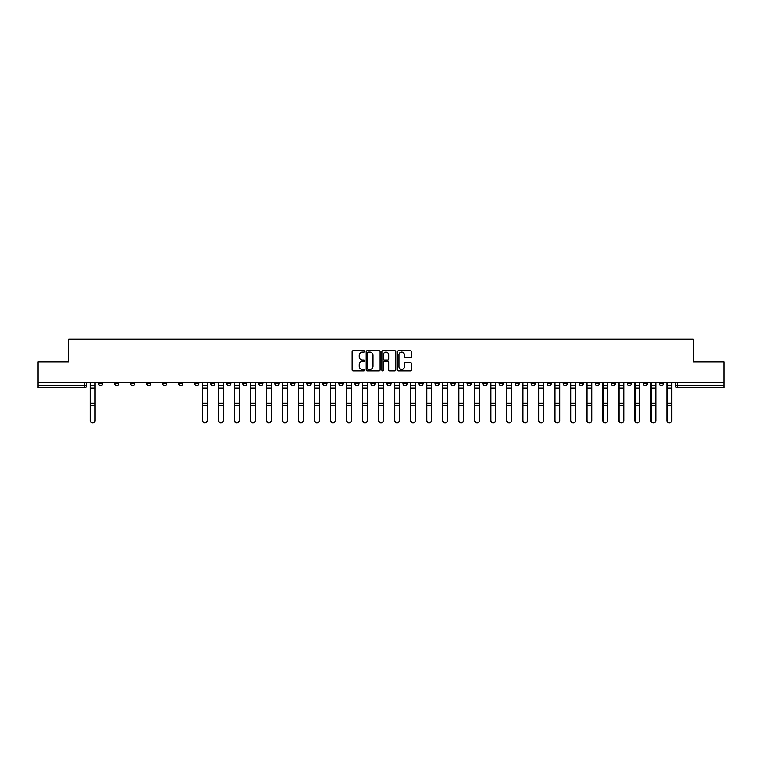 <?xml version="1.0" encoding="UTF-8"?>
<svg xmlns="http://www.w3.org/2000/svg" width="762" height="762" viewBox="0 0 762 762"><rect width="100%" height="100%" fill="white"/><g stroke="black" fill="none" stroke-linecap="round" stroke-linejoin="round"><path stroke-width="1.14" d="M364.569 351.396A0.705 0.705 0 0 0 363.865 350.691L353.149 350.691A1.01 1.01 0 0 0 352.149 351.701L352.149 369.846A1.01 1.01 0 0 0 353.149 370.846L363.865 370.846A0.705 0.705 0 0 0 364.569 370.142A0.705 0.705 0 0 0 363.865 369.437L362.474 369.437A3.229 3.229 0 0 1 359.254 366.217L359.254 364.703A3.229 3.229 0 0 1 362.474 361.474L363.865 361.474A0.705 0.705 0 0 0 364.569 360.769A0.705 0.705 0 0 0 363.865 360.064L362.474 360.064A3.229 3.229 0 0 1 359.254 356.835L359.254 355.33A3.229 3.229 0 0 1 362.474 352.101L363.865 352.101A0.705 0.705 0 0 0 364.569 351.396M531.143 383.572L531.143 382.438L531.143 383.572A2.057 2.057 0 0 0 533.19 385.62A2.057 2.057 0 0 1 531.143 383.572L535.248 383.572A2.057 2.057 0 0 1 533.19 385.62M499.1 382.438L499.1 383.572L503.206 383.572A2.057 2.057 0 0 1 501.158 385.62A2.057 2.057 0 0 1 499.1 383.572L499.1 382.438M483.079 383.572L483.079 382.438L483.079 383.572A2.057 2.057 0 0 0 485.137 385.62A2.057 2.057 0 0 1 483.079 383.572L487.185 383.572A2.057 2.057 0 0 1 485.137 385.62A2.057 2.057 0 0 0 487.185 383.572A2.057 2.057 0 0 1 485.137 385.62M467.058 383.572L467.058 382.438L467.058 383.572A2.057 2.057 0 0 0 469.116 385.62A2.057 2.057 0 0 1 467.058 383.572L471.164 383.572A2.057 2.057 0 0 1 469.116 385.62A2.057 2.057 0 0 0 471.164 383.572A2.057 2.057 0 0 1 469.116 385.62M418.995 383.572L418.995 382.438L418.995 383.572A2.057 2.057 0 0 0 421.053 385.62A2.057 2.057 0 0 1 418.995 383.572L423.101 383.572A2.057 2.057 0 0 1 421.053 385.62M402.974 382.438L402.974 383.572L407.089 383.572A2.057 2.057 0 0 1 405.032 385.62A2.057 2.057 0 0 1 402.974 383.572L402.974 382.438M386.953 382.438L386.953 383.572L391.068 383.572A2.057 2.057 0 0 1 389.011 385.62A2.057 2.057 0 0 1 386.953 383.572L386.953 382.438M370.932 382.438L370.932 383.572L375.047 383.572A2.057 2.057 0 0 1 372.989 385.62A2.057 2.057 0 0 1 370.932 383.572L370.932 382.438M354.911 383.572L354.911 382.438L354.911 383.572A2.057 2.057 0 0 0 356.968 385.62A2.057 2.057 0 0 1 354.911 383.572L359.026 383.572A2.057 2.057 0 0 1 356.968 385.62M322.878 382.438L322.878 383.572L326.984 383.572A2.057 2.057 0 0 1 324.926 385.62A2.057 2.057 0 0 1 322.878 383.572L322.878 382.438M306.857 383.572L306.857 382.438L306.857 383.572A2.057 2.057 0 0 0 308.905 385.62A2.057 2.057 0 0 1 306.857 383.572L310.963 383.572A2.057 2.057 0 0 1 308.905 385.62M130.626 382.438L130.626 383.572L134.741 383.572A2.057 2.057 0 0 1 132.683 385.62A2.057 2.057 0 0 1 130.626 383.572L130.626 382.438M410.461 357.797A1.01 1.01 0 0 0 411.47 356.787L411.47 351.701A1.01 1.01 0 0 0 410.461 350.691L398.564 350.691A1.01 1.01 0 0 0 397.554 351.701L397.554 369.846A1.01 1.01 0 0 0 398.564 370.846L410.461 370.846A1.01 1.01 0 0 0 411.47 369.846L411.47 363.693A1.01 1.01 0 0 0 410.461 362.683L405.365 362.683A1.01 1.01 0 0 0 404.365 363.693L404.365 366.741A2.696 2.696 0 0 1 401.669 369.437A2.696 2.696 0 0 1 398.964 366.741L398.964 354.797A2.696 2.696 0 0 1 401.669 352.101A2.696 2.696 0 0 1 404.365 354.797L404.365 356.787A1.01 1.01 0 0 0 405.365 357.797L410.461 357.797M38.1 382.438L38.1 362.007L68.704 362.007L68.704 339.1L693.296 339.1L693.296 362.007L723.9 362.007L723.9 382.438L38.1 382.438L38.1 385.62L86.677 385.62L86.677 382.438L86.677 385.62A2.057 2.057 0 0 1 84.62 387.677L38.1 387.677L38.1 385.62M380.114 351.701A1.01 1.01 0 0 0 379.114 350.691L367.217 350.691A1.01 1.01 0 0 0 366.208 351.701L366.208 369.846A1.01 1.01 0 0 0 367.217 370.846L379.114 370.846A1.01 1.01 0 0 0 380.114 369.846L380.114 351.701M382.886 350.691L394.783 350.691A1.01 1.01 0 0 1 395.792 351.701L395.792 369.846A1.01 1.01 0 0 1 394.783 370.846L389.696 370.846A1.01 1.01 0 0 1 388.687 369.846L388.687 362.483A1.01 1.01 0 0 0 387.677 361.474L384.305 361.474A1.01 1.01 0 0 0 383.296 362.483L383.296 370.142A0.705 0.705 0 0 1 382.591 370.846A0.705 0.705 0 0 1 381.886 370.142L381.886 351.701A1.01 1.01 0 0 1 382.886 350.691M675.322 382.438L675.322 385.62L723.9 385.62L723.9 387.677L677.38 387.677A2.057 2.057 0 0 1 675.322 385.62A2.057 2.057 0 0 0 677.38 387.677L677.38 382.438M723.9 382.438L723.9 385.62M663.416 382.438L663.416 383.572A2.057 2.057 0 0 1 661.359 385.62A2.057 2.057 0 0 1 659.301 383.572A2.057 2.057 0 0 0 661.359 385.62M659.301 382.438L659.301 383.572L663.416 383.572M647.395 382.438L647.395 383.572A2.057 2.057 0 0 1 645.338 385.62A2.057 2.057 0 0 1 643.28 383.572L647.395 383.572M643.28 382.438L643.28 383.572M631.374 382.438L631.374 383.572A2.057 2.057 0 0 1 629.317 385.62A2.057 2.057 0 0 1 627.259 383.572A2.057 2.057 0 0 0 629.317 385.62M627.259 382.438L627.259 383.572L631.374 383.572M615.353 382.438L615.353 383.572A2.057 2.057 0 0 1 613.296 385.62A2.057 2.057 0 0 1 611.248 383.572L615.353 383.572M611.248 382.438L611.248 383.572M599.332 382.438L599.332 383.572A2.057 2.057 0 0 1 597.275 385.62A2.057 2.057 0 0 1 595.227 383.572L599.332 383.572A2.057 2.057 0 0 1 597.275 385.62A2.057 2.057 0 0 0 599.332 383.572M595.227 382.438L595.227 383.572M583.311 382.438L583.311 383.572A2.057 2.057 0 0 1 581.254 385.62A2.057 2.057 0 0 1 579.206 383.572A2.057 2.057 0 0 0 581.254 385.62M579.206 382.438L579.206 383.572L583.311 383.572M567.29 382.438L567.29 383.572A2.057 2.057 0 0 1 565.233 385.62A2.057 2.057 0 0 1 563.185 383.572L567.29 383.572M563.185 382.438L563.185 383.572M551.269 382.438L551.269 383.572A2.057 2.057 0 0 1 549.212 385.62A2.057 2.057 0 0 1 547.164 383.572L551.269 383.572M547.164 382.438L547.164 383.572M535.248 382.438L535.248 383.572M519.227 382.438L519.227 383.572A2.057 2.057 0 0 1 517.169 385.62A2.057 2.057 0 0 1 515.122 383.572L519.227 383.572A2.057 2.057 0 0 1 517.169 385.62A2.057 2.057 0 0 0 519.227 383.572L519.227 382.438M515.122 382.438L515.122 383.572M503.206 382.438L503.206 383.572A2.057 2.057 0 0 1 501.158 385.62A2.057 2.057 0 0 0 503.206 383.572L503.206 382.438M487.185 382.438L487.185 383.572L487.185 382.438M471.164 382.438L471.164 383.572M455.143 382.438L455.143 383.572A2.057 2.057 0 0 1 453.095 385.62A2.057 2.057 0 0 1 451.037 383.572L455.143 383.572A2.057 2.057 0 0 1 453.095 385.62A2.057 2.057 0 0 0 455.143 383.572M451.037 382.438L451.037 383.572M439.122 382.438L439.122 383.572A2.057 2.057 0 0 1 437.074 385.62A2.057 2.057 0 0 1 435.016 383.572A2.057 2.057 0 0 0 437.074 385.62A2.057 2.057 0 0 0 439.122 383.572A2.057 2.057 0 0 1 437.074 385.62M435.016 382.438L435.016 383.572L439.122 383.572M423.101 382.438L423.101 383.572L423.101 382.438M407.089 382.438L407.089 383.572L407.089 382.438M391.068 382.438L391.068 383.572A2.057 2.057 0 0 1 389.011 385.62A2.057 2.057 0 0 0 391.068 383.572L391.068 382.438M375.047 382.438L375.047 383.572L375.047 382.438M359.026 382.438L359.026 383.572L359.026 382.438M343.005 382.438L343.005 383.572A2.057 2.057 0 0 1 340.947 385.62A2.057 2.057 0 0 1 338.899 383.572A2.057 2.057 0 0 0 340.947 385.62A2.057 2.057 0 0 0 343.005 383.572A2.057 2.057 0 0 1 340.947 385.62M338.899 382.438L338.899 383.572L343.005 383.572M326.984 382.438L326.984 383.572A2.057 2.057 0 0 1 324.926 385.62A2.057 2.057 0 0 0 326.984 383.572L326.984 382.438M310.963 382.438L310.963 383.572M294.942 382.438L294.942 383.572A2.057 2.057 0 0 1 292.884 385.62A2.057 2.057 0 0 1 290.836 383.572L294.942 383.572M290.836 382.438L290.836 383.572M278.921 382.438L278.921 383.572A2.057 2.057 0 0 1 276.863 385.62A2.057 2.057 0 0 1 274.815 383.572L278.921 383.572M274.815 382.438L274.815 383.572M262.9 382.438L262.9 383.572A2.057 2.057 0 0 1 260.842 385.62A2.057 2.057 0 0 1 258.794 383.572L262.9 383.572M258.794 382.438L258.794 383.572M246.878 382.438L246.878 383.572A2.057 2.057 0 0 1 244.831 385.62A2.057 2.057 0 0 1 242.773 383.572L246.878 383.572L246.878 382.438M242.773 382.438L242.773 383.572M230.857 382.438L230.857 383.572A2.057 2.057 0 0 1 228.81 385.62A2.057 2.057 0 0 1 226.752 383.572L230.857 383.572M226.752 382.438L226.752 383.572M214.836 382.438L214.836 383.572A2.057 2.057 0 0 1 212.788 385.62A2.057 2.057 0 0 1 210.731 383.572L214.836 383.572M210.731 382.438L210.731 383.572M198.815 382.438L198.815 383.572A2.057 2.057 0 0 1 196.767 385.62A2.057 2.057 0 0 1 194.71 383.572L198.815 383.572M194.71 382.438L194.71 383.572M182.794 382.438L182.794 383.572A2.057 2.057 0 0 1 180.746 385.62A2.057 2.057 0 0 1 178.689 383.572L182.794 383.572M178.689 382.438L178.689 383.572M166.773 382.438L166.773 383.572A2.057 2.057 0 0 1 164.725 385.62A2.057 2.057 0 0 1 162.668 383.572A2.057 2.057 0 0 0 164.725 385.62M162.668 382.438L162.668 383.572L166.773 383.572M150.752 382.438L150.752 383.572A2.057 2.057 0 0 1 148.704 385.62A2.057 2.057 0 0 1 146.647 383.572L150.752 383.572M146.647 382.438L146.647 383.572M134.741 382.438L134.741 383.572A2.057 2.057 0 0 1 132.683 385.62A2.057 2.057 0 0 0 134.741 383.572M118.72 382.438L118.72 383.572A2.057 2.057 0 0 1 116.662 385.62A2.057 2.057 0 0 1 114.605 383.572L118.72 383.572A2.057 2.057 0 0 1 116.662 385.62A2.057 2.057 0 0 0 118.72 383.572M114.605 382.438L114.605 383.572M102.699 382.438L102.699 383.572A2.057 2.057 0 0 1 100.641 385.62A2.057 2.057 0 0 1 98.584 383.572L102.699 383.572L102.699 382.438M98.584 382.438L98.584 383.572M84.62 387.677A2.057 2.057 0 0 0 86.677 385.62A2.057 2.057 0 0 1 84.62 387.677L84.62 382.438M368.322 352.101A0.705 0.705 0 0 0 367.617 352.806L367.617 368.732A0.705 0.705 0 0 0 368.322 369.437L369.789 369.437A3.229 3.229 0 0 0 373.009 366.217L373.009 355.33A3.229 3.229 0 0 0 369.789 352.101L368.322 352.101M388.687 354.844A2.696 2.696 0 0 0 385.991 352.149A2.696 2.696 0 0 0 383.296 354.844L383.296 359.054A1.01 1.01 0 0 0 384.305 360.064L387.677 360.064A1.01 1.01 0 0 0 388.687 359.054L388.687 354.844M90.164 382.438L90.164 420.624A2.362 2.276 180 0 0 92.631 422.9M95.098 420.272L95.098 420.624A2.362 2.276 180 0 1 92.735 422.9A2.362 2.276 180 0 1 90.373 420.624L90.373 420.272A2.362 2.276 0 0 0 92.735 422.548A2.362 2.276 0 0 0 95.098 420.272L95.098 405.632L90.373 405.632L90.373 420.272M90.373 382.438L90.373 405.632M95.098 382.438L95.098 405.632M218.332 382.438L218.332 420.624A2.362 2.276 180 0 0 220.799 422.9M234.353 382.438L234.353 420.624A2.362 2.276 180 0 0 236.82 422.9M250.374 382.438L250.374 420.624A2.362 2.276 180 0 0 252.832 422.9M266.395 382.438L266.395 420.624A2.362 2.276 180 0 0 268.853 422.9M282.416 382.438L282.416 420.624A2.362 2.276 180 0 0 284.874 422.9M298.437 382.438L298.437 420.624A2.362 2.276 180 0 0 300.895 422.9M314.449 382.438L314.449 420.624A2.362 2.276 180 0 0 316.916 422.9M330.47 382.438L330.47 420.624A2.362 2.276 180 0 0 332.937 422.9M346.491 382.438L346.491 420.624A2.362 2.276 180 0 0 348.958 422.9M362.512 382.438L362.512 420.624A2.362 2.276 180 0 0 364.979 422.9M378.533 382.438L378.533 420.624A2.362 2.276 180 0 0 381 422.9M394.554 382.438L394.554 420.624A2.362 2.276 180 0 0 397.021 422.9M410.575 382.438L410.575 420.624A2.362 2.276 180 0 0 413.042 422.9M426.596 382.438L426.596 420.624A2.362 2.276 180 0 0 429.063 422.9M442.617 382.438L442.617 420.624A2.362 2.276 180 0 0 445.084 422.9M458.638 382.438L458.638 420.624A2.362 2.276 180 0 0 461.105 422.9M474.659 382.438L474.659 420.624A2.362 2.276 180 0 0 477.126 422.9M490.68 382.438L490.68 420.624A2.362 2.276 180 0 0 493.147 422.9M506.701 382.438L506.701 420.624A2.362 2.276 180 0 0 509.168 422.9M522.722 382.438L522.722 420.624A2.362 2.276 180 0 0 525.18 422.9M538.744 382.438L538.744 420.624A2.362 2.276 180 0 0 541.201 422.9M554.765 382.438L554.765 420.624A2.362 2.276 180 0 0 557.222 422.9M570.786 382.438L570.786 420.624A2.362 2.276 180 0 0 573.243 422.9M586.797 382.438L586.797 420.624A2.362 2.276 180 0 0 589.264 422.9M602.818 382.438L602.818 420.624A2.362 2.276 180 0 0 605.285 422.9M618.839 382.438L618.839 420.624A2.362 2.276 180 0 0 621.306 422.9M634.86 382.438L634.86 420.624A2.362 2.276 180 0 0 637.327 422.9M650.881 382.438L650.881 420.624A2.362 2.276 180 0 0 653.348 422.9M207.235 420.272L207.235 420.624A2.362 2.276 180 0 1 204.873 422.9A2.362 2.276 180 0 1 202.511 420.624L202.511 420.272A2.362 2.276 0 0 0 204.873 422.548A2.362 2.276 0 0 0 207.235 420.272L207.235 405.632L202.511 405.632L202.511 420.272M202.511 382.438L202.511 405.632M207.235 382.438L207.235 405.632M223.256 420.272L223.256 420.624A2.362 2.276 180 0 1 220.894 422.9A2.362 2.276 180 0 1 218.532 420.624L218.532 420.272A2.362 2.276 0 0 0 220.894 422.548A2.362 2.276 0 0 0 223.256 420.272L223.256 405.632L218.532 405.632L218.532 420.272M218.532 382.438L218.532 405.632M223.256 382.438L223.256 405.632M239.278 420.272L239.278 420.624A2.362 2.276 180 0 1 236.915 422.9A2.362 2.276 180 0 1 234.553 420.624L234.553 420.272A2.362 2.276 0 0 0 236.915 422.548A2.362 2.276 0 0 0 239.278 420.272L239.278 405.632L234.553 405.632L234.553 420.272M234.553 382.438L234.553 405.632M239.278 382.438L239.278 405.632M255.299 420.272L255.299 420.624A2.362 2.276 180 0 1 252.936 422.9A2.362 2.276 180 0 1 250.574 420.624L250.574 420.272A2.362 2.276 0 0 0 252.936 422.548A2.362 2.276 0 0 0 255.299 420.272L255.299 405.632L250.574 405.632L250.574 420.272M250.574 382.438L250.574 405.632M255.299 382.438L255.299 405.632M271.32 420.272L271.32 420.624A2.362 2.276 180 0 1 268.957 422.9A2.362 2.276 180 0 1 266.595 420.624L266.595 420.272A2.362 2.276 0 0 0 268.957 422.548A2.362 2.276 0 0 0 271.32 420.272L271.32 405.632L266.595 405.632L266.595 420.272M266.595 382.438L266.595 405.632M271.32 382.438L271.32 405.632M287.341 420.272L287.341 420.624A2.362 2.276 180 0 1 284.978 422.9A2.362 2.276 180 0 1 282.616 420.624L282.616 420.272A2.362 2.276 0 0 0 284.978 422.548A2.362 2.276 0 0 0 287.341 420.272L287.341 405.632L282.616 405.632L282.616 420.272M282.616 382.438L282.616 405.632M287.341 382.438L287.341 405.632M303.362 420.272L303.362 420.624A2.362 2.276 180 0 1 301 422.9A2.362 2.276 180 0 1 298.637 420.624L298.637 420.272A2.362 2.276 0 0 0 301 422.548A2.362 2.276 0 0 0 303.362 420.272L303.362 405.632L298.637 405.632L298.637 420.272M298.637 382.438L298.637 405.632M303.362 382.438L303.362 405.632M319.383 420.272L319.383 420.624A2.362 2.276 180 0 1 317.021 422.9A2.362 2.276 180 0 1 314.658 420.624L314.658 420.272A2.362 2.276 0 0 0 317.021 422.548A2.362 2.276 0 0 0 319.383 420.272L319.383 405.632L314.658 405.632L314.658 420.272M314.658 382.438L314.658 405.632M319.383 382.438L319.383 405.632M335.404 420.272L335.404 420.624A2.362 2.276 180 0 1 333.042 422.9A2.362 2.276 180 0 1 330.679 420.624L330.679 420.272A2.362 2.276 0 0 0 333.042 422.548A2.362 2.276 0 0 0 335.404 420.272L335.404 405.632L330.679 405.632L330.679 420.272M330.679 382.438L330.679 405.632M335.404 382.438L335.404 405.632M351.425 420.272L351.425 420.624A2.362 2.276 180 0 1 349.063 422.9A2.362 2.276 180 0 1 346.7 420.624L346.7 420.272A2.362 2.276 0 0 0 349.063 422.548A2.362 2.276 0 0 0 351.425 420.272L351.425 405.632L346.7 405.632L346.7 420.272M346.7 382.438L346.7 405.632M351.425 382.438L351.425 405.632M367.446 420.272L367.446 420.624A2.362 2.276 180 0 1 365.084 422.9A2.362 2.276 180 0 1 362.722 420.624L362.722 420.272A2.362 2.276 0 0 0 365.084 422.548A2.362 2.276 0 0 0 367.446 420.272L367.446 405.632L362.722 405.632L362.722 420.272M362.722 382.438L362.722 405.632M367.446 382.438L367.446 405.632M383.467 420.272L383.467 420.624A2.362 2.276 180 0 1 381.105 422.9A2.362 2.276 180 0 1 378.743 420.624L378.743 420.272A2.362 2.276 0 0 0 381.105 422.548A2.362 2.276 0 0 0 383.467 420.272L383.467 405.632L378.743 405.632L378.743 420.272M378.743 382.438L378.743 405.632M383.467 382.438L383.467 405.632M399.488 420.272L399.488 420.624A2.362 2.276 180 0 1 397.126 422.9A2.362 2.276 180 0 1 394.764 420.624L394.764 420.272A2.362 2.276 0 0 0 397.126 422.548A2.362 2.276 0 0 0 399.488 420.272L399.488 405.632L394.764 405.632L394.764 420.272M394.764 382.438L394.764 405.632M399.488 382.438L399.488 405.632M415.509 420.272L415.509 420.624A2.362 2.276 180 0 1 413.147 422.9A2.362 2.276 180 0 1 410.785 420.624L410.785 420.272A2.362 2.276 0 0 0 413.147 422.548A2.362 2.276 0 0 0 415.509 420.272L415.509 405.632L410.785 405.632L410.785 420.272M410.785 382.438L410.785 405.632M415.509 382.438L415.509 405.632M431.53 420.272L431.53 420.624A2.362 2.276 180 0 1 429.168 422.9A2.362 2.276 180 0 1 426.806 420.624L426.806 420.272A2.362 2.276 0 0 0 429.168 422.548A2.362 2.276 0 0 0 431.53 420.272L431.53 405.632L426.806 405.632L426.806 420.272M426.806 382.438L426.806 405.632M431.53 382.438L431.53 405.632M447.551 420.272L447.551 420.624A2.362 2.276 180 0 1 445.189 422.9A2.362 2.276 180 0 1 442.827 420.624L442.827 420.272A2.362 2.276 0 0 0 445.189 422.548A2.362 2.276 0 0 0 447.551 420.272L447.551 405.632L442.827 405.632L442.827 420.272M442.827 382.438L442.827 405.632M447.551 382.438L447.551 405.632M463.563 420.272L463.563 420.624A2.362 2.276 180 0 1 461.2 422.9A2.362 2.276 180 0 1 458.848 420.624L458.848 420.272A2.362 2.276 0 0 0 461.2 422.548A2.362 2.276 0 0 0 463.563 420.272L463.563 405.632L458.848 405.632L458.848 420.272M458.848 382.438L458.848 405.632M463.563 382.438L463.563 405.632M479.584 420.272L479.584 420.624A2.362 2.276 180 0 1 477.222 422.9A2.362 2.276 180 0 1 474.859 420.624L474.859 420.272A2.362 2.276 0 0 0 477.222 422.548A2.362 2.276 0 0 0 479.584 420.272L479.584 405.632L474.859 405.632L474.859 420.272M474.859 382.438L474.859 405.632M479.584 382.438L479.584 405.632M495.605 420.272L495.605 420.624A2.362 2.276 180 0 1 493.243 422.9A2.362 2.276 180 0 1 490.88 420.624L490.88 420.272A2.362 2.276 0 0 0 493.243 422.548A2.362 2.276 0 0 0 495.605 420.272L495.605 405.632L490.88 405.632L490.88 420.272M490.88 382.438L490.88 405.632M495.605 382.438L495.605 405.632M511.626 420.272L511.626 420.624A2.362 2.276 180 0 1 509.264 422.9A2.362 2.276 180 0 1 506.901 420.624L506.901 420.272A2.362 2.276 0 0 0 509.264 422.548A2.362 2.276 0 0 0 511.626 420.272L511.626 405.632L506.901 405.632L506.901 420.272M506.901 382.438L506.901 405.632M511.626 382.438L511.626 405.632M527.647 420.272L527.647 420.624A2.362 2.276 180 0 1 525.285 422.9A2.362 2.276 180 0 1 522.923 420.624L522.923 420.272A2.362 2.276 0 0 0 525.285 422.548A2.362 2.276 0 0 0 527.647 420.272L527.647 405.632L522.923 405.632L522.923 420.272M522.923 382.438L522.923 405.632M527.647 382.438L527.647 405.632M543.668 420.272L543.668 420.624A2.362 2.276 180 0 1 541.306 422.9A2.362 2.276 180 0 1 538.944 420.624L538.944 420.272A2.362 2.276 0 0 0 541.306 422.548A2.362 2.276 0 0 0 543.668 420.272L543.668 405.632L538.944 405.632L538.944 420.272M538.944 382.438L538.944 405.632M543.668 382.438L543.668 405.632M559.689 420.272L559.689 420.624A2.362 2.276 180 0 1 557.327 422.9A2.362 2.276 180 0 1 554.965 420.624L554.965 420.272A2.362 2.276 0 0 0 557.327 422.548A2.362 2.276 0 0 0 559.689 420.272L559.689 405.632L554.965 405.632L554.965 420.272M554.965 382.438L554.965 405.632M559.689 382.438L559.689 405.632M575.71 420.272L575.71 420.624A2.362 2.276 180 0 1 573.348 422.9A2.362 2.276 180 0 1 570.986 420.624L570.986 420.272A2.362 2.276 0 0 0 573.348 422.548A2.362 2.276 0 0 0 575.71 420.272L575.71 405.632L570.986 405.632L570.986 420.272M570.986 382.438L570.986 405.632M575.71 382.438L575.71 405.632M591.731 420.272L591.731 420.624A2.362 2.276 180 0 1 589.369 422.9A2.362 2.276 180 0 1 587.007 420.624L587.007 420.272A2.362 2.276 0 0 0 589.369 422.548A2.362 2.276 0 0 0 591.731 420.272L591.731 405.632L587.007 405.632L587.007 420.272M587.007 382.438L587.007 405.632M591.731 382.438L591.731 405.632M607.752 420.272L607.752 420.624A2.362 2.276 180 0 1 605.39 422.9A2.362 2.276 180 0 1 603.028 420.624L603.028 420.272A2.362 2.276 0 0 0 605.39 422.548A2.362 2.276 0 0 0 607.752 420.272L607.752 405.632L603.028 405.632L603.028 420.272M603.028 382.438L603.028 405.632M607.752 382.438L607.752 405.632M623.773 420.272L623.773 420.624A2.362 2.276 180 0 1 621.411 422.9A2.362 2.276 180 0 1 619.049 420.624L619.049 420.272A2.362 2.276 0 0 0 621.411 422.548A2.362 2.276 0 0 0 623.773 420.272L623.773 405.632L619.049 405.632L619.049 420.272M619.049 382.438L619.049 405.632M623.773 382.438L623.773 405.632M639.794 420.272L639.794 420.624A2.362 2.276 180 0 1 637.432 422.9A2.362 2.276 180 0 1 635.07 420.624L635.07 420.272A2.362 2.276 0 0 0 637.432 422.548A2.362 2.276 0 0 0 639.794 420.272L639.794 405.632L635.07 405.632L635.07 420.272M635.07 382.438L635.07 405.632M639.794 382.438L639.794 405.632M655.815 420.272L655.815 420.624A2.362 2.276 180 0 1 653.453 422.9A2.362 2.276 180 0 1 651.091 420.624L651.091 420.272A2.362 2.276 0 0 0 653.453 422.548A2.362 2.276 0 0 0 655.815 420.272L655.815 405.632L651.091 405.632L651.091 420.272M651.091 382.438L651.091 405.632M655.815 382.438L655.815 405.632M666.902 382.438L666.902 420.624A2.362 2.276 180 0 0 669.369 422.9M671.836 420.272L671.836 420.624A2.362 2.276 180 0 1 669.474 422.9A2.362 2.276 180 0 1 667.112 420.624L667.112 420.272A2.362 2.276 0 0 0 669.474 422.548A2.362 2.276 0 0 0 671.836 420.272L671.836 405.632L667.112 405.632L667.112 420.272M667.112 382.438L667.112 405.632M671.836 382.438L671.836 405.632M677.38 387.677A2.057 2.057 0 0 1 675.322 385.62M90.164 385.62L95.098 385.62M95.098 403.165L90.373 403.165M95.098 388.106L90.373 388.106M218.332 385.62L223.256 385.62M234.353 385.62L239.278 385.62M250.374 385.62L255.299 385.62M266.395 385.62L271.32 385.62M282.416 385.62L287.341 385.62M298.437 385.62L303.362 385.62M314.449 385.62L319.383 385.62M330.47 385.62L335.404 385.62M346.491 385.62L351.425 385.62M362.512 385.62L367.446 385.62M378.533 385.62L383.467 385.62M394.554 385.62L399.488 385.62M410.575 385.62L415.509 385.62M426.596 385.62L431.53 385.62M442.617 385.62L447.551 385.62M458.638 385.62L463.563 385.62M474.659 385.62L479.584 385.62M490.68 385.62L495.605 385.62M506.701 385.62L511.626 385.62M522.722 385.62L527.647 385.62M538.744 385.62L543.668 385.62M554.765 385.62L559.689 385.62M570.786 385.62L575.71 385.62M586.797 385.62L591.731 385.62M602.818 385.62L607.752 385.62M618.839 385.62L623.773 385.62M634.86 385.62L639.794 385.62M650.881 385.62L655.815 385.62M207.235 385.62L202.511 385.62M207.235 403.165L202.511 403.165M207.235 388.106L202.511 388.106M223.256 403.165L218.532 403.165M223.256 388.106L218.532 388.106M239.278 403.165L234.553 403.165M239.278 388.106L234.553 388.106M255.299 403.165L250.574 403.165M255.299 388.106L250.574 388.106M271.32 403.165L266.595 403.165M271.32 388.106L266.595 388.106M287.341 403.165L282.616 403.165M287.341 388.106L282.616 388.106M303.362 403.165L298.637 403.165M303.362 388.106L298.637 388.106M319.383 403.165L314.658 403.165M319.383 388.106L314.658 388.106M335.404 403.165L330.679 403.165M335.404 388.106L330.679 388.106M351.425 403.165L346.7 403.165M351.425 388.106L346.7 388.106M367.446 403.165L362.722 403.165M367.446 388.106L362.722 388.106M383.467 403.165L378.743 403.165M383.467 388.106L378.743 388.106M399.488 403.165L394.764 403.165M399.488 388.106L394.764 388.106M415.509 403.165L410.785 403.165M415.509 388.106L410.785 388.106M431.53 403.165L426.806 403.165M431.53 388.106L426.806 388.106M447.551 403.165L442.827 403.165M447.551 388.106L442.827 388.106M463.563 403.165L458.848 403.165M463.563 388.106L458.848 388.106M479.584 403.165L474.859 403.165M479.584 388.106L474.859 388.106M495.605 403.165L490.88 403.165M495.605 388.106L490.88 388.106M511.626 403.165L506.901 403.165M511.626 388.106L506.901 388.106M527.647 403.165L522.923 403.165M527.647 388.106L522.923 388.106M543.668 403.165L538.944 403.165M543.668 388.106L538.944 388.106M559.689 403.165L554.965 403.165M559.689 388.106L554.965 388.106M575.71 403.165L570.986 403.165M575.71 388.106L570.986 388.106M591.731 403.165L587.007 403.165M591.731 388.106L587.007 388.106M607.752 403.165L603.028 403.165M607.752 388.106L603.028 388.106M623.773 403.165L619.049 403.165M623.773 388.106L619.049 388.106M639.794 403.165L635.07 403.165M639.794 388.106L635.07 388.106M655.815 403.165L651.091 403.165M655.815 388.106L651.091 388.106M666.902 385.62L671.836 385.62M671.836 403.165L667.112 403.165M671.836 388.106L667.112 388.106"/></g></svg>
